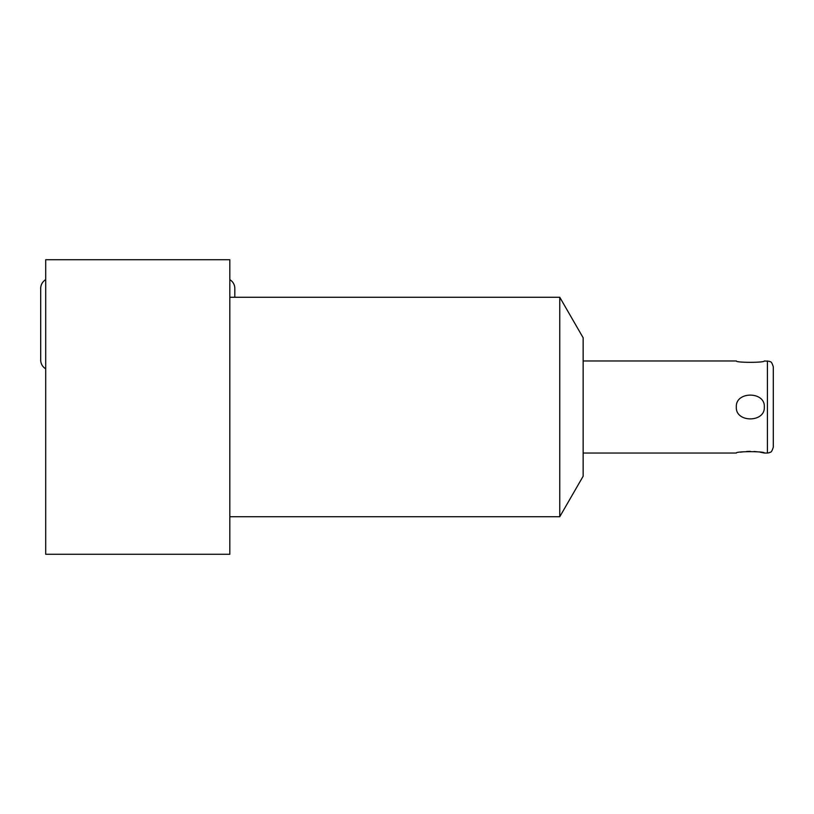 <?xml version="1.0" encoding="UTF-8"?>
<svg xmlns="http://www.w3.org/2000/svg" width="814" height="814" viewBox="0 0 814 814"><rect width="100%" height="100%" fill="white"/><g stroke="black" fill="none" stroke-linecap="round" stroke-linejoin="round"><path stroke-width="1.22" d="M229.813 554.283L229.813 259.717L45.706 259.717L45.706 554.283L229.813 554.283M559.767 516.727L583.15 476.221L583.15 337.779L559.767 297.273L559.767 516.727L229.813 516.727M559.767 297.273L229.813 297.273M764.315 407C765.272 422.853 735.327 422.842 736.334 407C735.378 391.117 765.364 391.198 764.315 407M583.15 453.032L736.334 453.032C735.48 451.19 765.404 451.251 764.315 453.032L760.205 452.197M757.346 451.78L754.039 451.475M750.335 451.353L746.621 451.465M743.304 451.78L740.445 452.197M583.15 360.968L736.334 360.968C735.266 362.759 765.17 362.8 764.315 360.968L769.362 361.304C770.115 362.372 771.173 359.92 773.3 366.86L773.3 447.14C771.173 454.08 770.115 451.628 769.362 452.696L767.409 453.032L767.409 360.968M229.813 279.64A10.236 10.236 0 0 1 234.819 288.441M45.706 279.64A10.236 10.236 0 0 0 40.7 288.431L40.7 288.441A10.236 10.236 0 0 1 40.7 288.431L40.7 360.012A10.236 10.236 0 0 0 45.706 368.813M764.315 453.032L767.409 453.032M234.819 297.273L234.819 288.431"/></g></svg>
